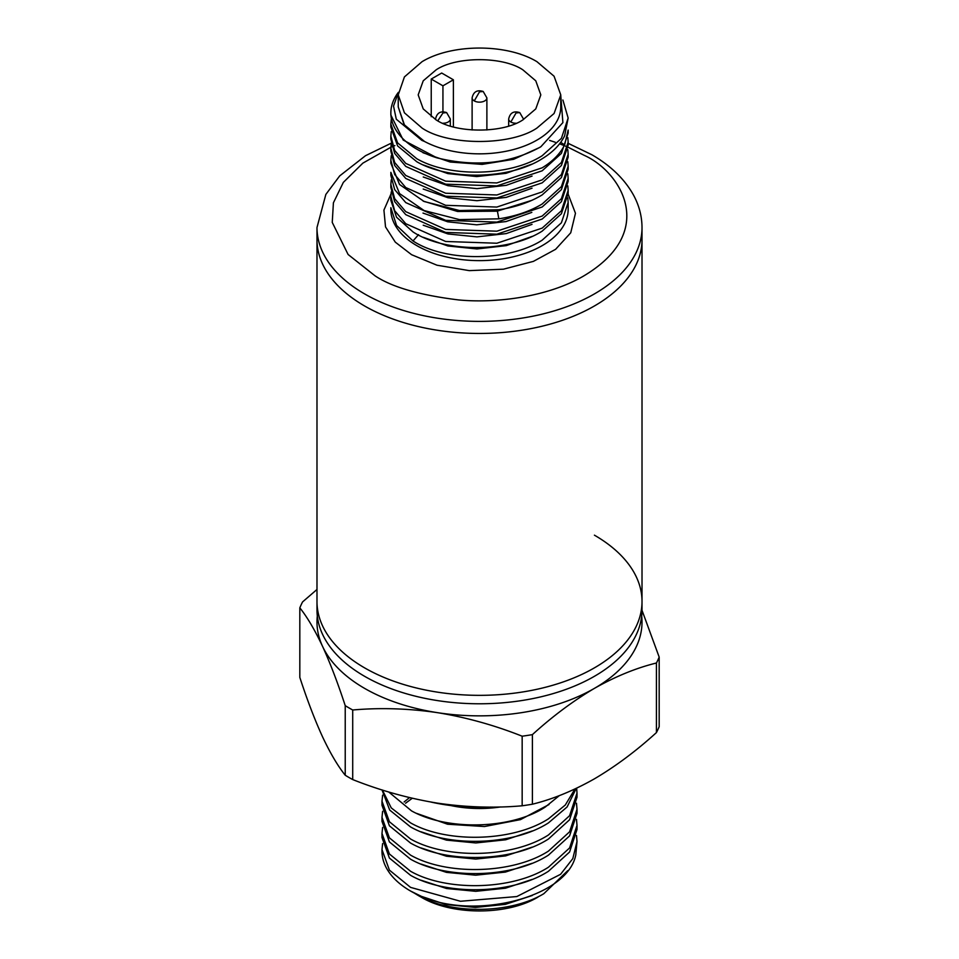 <?xml version="1.0" encoding="UTF-8"?>
<svg xmlns="http://www.w3.org/2000/svg" width="959" height="959" viewBox="0 0 959 959"><rect width="100%" height="100%" fill="white"/><g stroke="black" fill="none" stroke-linecap="round" stroke-linejoin="round"><path stroke-width="1.44" d="M594.412 535.17A162.515 93.826 180 0 1 642.015 601.509A162.515 93.826 180 0 1 541.691 688.202A162.515 93.826 180 0 1 364.588 667.86A162.515 93.826 180 0 1 316.985 601.509A162.515 93.826 0 0 0 364.588 667.86A162.515 93.826 0 0 0 541.691 688.202A162.515 93.826 0 0 0 642.015 601.509L642.015 609.96A162.515 93.826 0 0 1 541.691 696.642A162.515 93.826 0 0 1 364.588 676.299A162.515 93.826 0 0 1 316.985 609.96L316.985 239.618A162.515 93.826 0 0 0 417.309 326.312A162.515 93.826 0 0 0 594.412 305.969A162.515 93.826 0 0 0 642.015 239.618A162.515 93.826 180 0 1 541.691 326.312A162.515 93.826 180 0 1 364.588 305.969A162.515 93.826 180 0 1 316.985 239.618L316.985 227.559A162.515 93.826 180 0 0 364.084 293.61A162.515 93.826 180 0 0 594.412 293.91A162.515 93.826 180 0 0 642.015 227.559L642.015 601.509M352.708 709.996L352.708 779.571A184.679 106.617 180 0 1 348.908 777.437A184.679 106.617 180 0 1 345.228 775.244L345.228 705.668A184.679 106.617 180 0 0 352.708 709.996C380.399 707.562 408.642 708.449 437.436 712.657A162.515 93.826 0 0 0 594.412 688.37A162.515 93.826 0 0 0 641.679 615.99M316.985 589.473L302.565 601.928A184.679 106.617 180 0 0 299.819 607.838L299.819 677.414C307.24 700.118 314.804 719.897 322.524 736.776C330.244 753.163 337.808 765.977 345.228 775.244M430.915 802.048A132.965 76.768 0 0 0 490.9 807.07M464.803 806.891A81.263 46.919 0 0 0 492.387 807.07M500.658 806.927A82.738 47.77 180 0 1 450.802 805.548M388.707 791.978L411.543 810.894C447.805 831.105 511.89 829.139 545.239 807.058L559.337 795.598M576.491 835.493L577.006 841.523L572.811 858.617L560.571 874.308L516.817 896.557L460.476 901.268L410.548 887.375L389.414 870.125L381.994 849.59L382.617 843.56M422.607 896.941L410.548 891.031A97.506 56.293 0 0 0 422.607 896.941C477.474 920.137 567.956 896.593 575.808 854.781L577.006 841.523M574.968 788.981L565.295 805.021L548.452 818.83C512.55 841.99 446.45 843.345 410.548 822.87L391.236 807.874L382.413 790.036M382.006 789.916L389.678 810.031L410.548 826.934C446.45 847.408 512.55 846.066 548.452 822.894L567.093 806.975L576.251 788.37M576.659 788.178L577.006 793.141L569.586 815.689L548.452 834.965C512.55 858.125 446.45 859.468 410.548 838.993L389.414 821.743L381.994 801.209L382.617 795.167M381.994 801.209L381.994 805.272L389.414 825.807L410.548 843.057C446.45 863.532 512.55 862.201 548.44 839.017L569.586 819.753L577.006 797.205L577.006 793.141M576.491 803.234L577.006 809.264L569.586 831.813L548.452 851.101C512.55 874.248 446.45 875.603 410.548 855.128L389.414 837.866L381.994 817.332L382.617 811.302M381.994 817.332L381.994 821.395L389.414 841.93L410.548 859.192C446.45 879.655 512.55 878.324 548.44 855.14L569.586 835.888L577.006 813.328L577.006 809.264M576.491 819.37L577.006 825.399L569.586 847.948L548.44 867.224C512.55 890.372 446.45 891.726 410.548 871.251L389.414 853.989L381.994 833.455L382.617 827.425M381.994 833.455L381.994 837.531L389.414 858.065L410.548 875.315C446.45 895.79 512.55 894.459 548.44 871.275L569.586 852.012L577.006 829.463L577.006 825.399M567.752 870.664L543.813 893.704C509.457 914.478 448.848 914.215 417.405 894.987L414.48 893.213M537.999 897.061C507.539 915.569 451.461 915.569 421.001 897.061L417.405 894.987M381.994 849.59L381.994 851.22A97.506 56.293 0 0 0 410.548 891.031M317.321 615.99A162.515 93.826 0 0 0 322.524 646.306A162.515 93.826 0 0 0 437.436 712.657C466.242 717.356 494.484 725.208 522.164 736.2A184.679 106.617 180 0 0 532.389 734.63C552.66 716.205 573.338 700.789 594.412 688.37C615.498 676.443 636.177 667.991 656.436 663.005A184.679 106.617 180 0 0 659.181 657.107L642.015 610.332M299.819 607.838C307.24 617.105 314.804 629.931 322.524 646.306C330.244 663.184 337.808 682.964 345.228 705.668M532.389 734.63L532.389 804.205C552.66 799.219 573.338 790.767 594.412 778.84C615.498 766.421 636.177 751.005 656.436 732.58L656.436 663.005M352.708 779.571C380.399 790.576 408.642 798.427 437.436 803.127C466.242 807.334 494.484 808.221 522.164 805.788L522.164 736.2M659.181 657.107L659.181 726.682A184.679 106.617 0 0 1 656.436 732.58M532.389 804.205A184.679 106.617 180 0 1 522.164 805.788M548.98 804.553L520.485 819.621L484.487 826.526L447.589 824.225L416.53 813.352M532.365 830.938L505.645 839.796L475.82 842.949L446.438 840.12L420.965 831.777M404.123 801.964L409.505 797.6M421.169 880.254L446.546 888.514L475.748 891.319L505.429 888.214L532.029 879.463M412.274 798.248L405.561 803.234M421.073 864.083L446.45 872.366L475.676 875.183L505.369 872.091L532.005 863.34M421.037 847.936L446.474 856.231L475.772 859.072L505.537 855.919L532.209 847.121M420.438 896.03L445.923 904.529L475.412 907.454L505.393 904.349L532.281 895.49M568.136 194.162L575.46 213.294L570.737 232.797L555.609 249.304L533.408 261.375L503.439 269.191L469.287 270.63L436.992 265.211L411.591 254.698L395.288 242.136L385.518 226.887L383.924 210.105L390.96 194.018M562.897 100.024L568.148 118.029L561.399 138.372L542.183 155.73C509.553 176.564 449.459 177.571 416.817 158.738L397.601 142.891L390.852 124.059L391.236 119.539M390.852 124.059L390.852 127.079L397.601 145.912L416.817 161.759C449.447 180.58 509.553 179.585 542.183 158.726C552.84 152.205 560.32 144.581 564.623 135.854L568.148 118.029M567.824 197.938L568.148 202.493L561.399 222.812L542.183 240.17C508.198 261.915 444.892 261.939 413.005 240.961L396.558 225.449L390.852 207.671L390.852 209.458A88.648 51.175 0 0 0 416.29 245.336A88.648 51.175 0 0 0 542.183 245.648A88.648 51.175 0 0 0 568.148 209.458L568.148 202.493M390.852 196.451L390.852 200.287L396.558 217.237L413.005 231.91C444.868 252.876 508.222 252.828 542.183 231.119L561.399 213.737L568.148 193.406L568.148 190.409L561.399 210.764L542.183 228.11L496.858 243.238L445.659 241.476L405.765 223.723L394.664 210.728L390.852 196.451L391.236 191.92M567.824 185.878L568.148 190.409M390.852 184.38L390.852 187.389L394.664 201.654L405.765 214.66L445.671 232.438L496.87 234.188L542.183 219.048L561.399 201.666L568.148 181.359L568.148 178.35L561.399 198.681L542.183 216.063L496.858 231.191L445.659 229.429L405.765 211.663L394.664 198.669L390.852 184.38L391.236 179.872M567.824 173.807L568.148 178.35M542.183 206.976L561.399 189.618L568.148 169.287L568.148 166.291L561.399 186.621L542.183 204.003C530.051 211.28 515.606 216.231 498.836 218.82L459.469 219.611L424.106 210.548L399.543 193.574L390.852 172.332L390.852 175.329L394.664 189.594L405.765 202.601L445.671 220.354L496.87 222.104L542.183 206.976M567.824 161.735L568.148 166.291M390.852 160.273L390.852 163.246L399.543 184.488L424.082 201.486L459.457 210.524L498.836 209.769C515.606 207.18 530.063 202.229 542.183 194.905L561.399 177.559L568.148 157.216L568.148 154.243L561.399 174.562L542.183 191.92L496.858 207.06L445.659 205.31L405.765 187.556L394.664 174.526L390.852 160.273L391.236 155.742M567.824 149.688L568.148 154.243M390.852 148.201L390.852 151.186L394.664 165.487L405.765 178.458L445.671 196.223L496.87 197.986L542.183 182.857L561.399 165.487L568.148 145.157L568.148 142.16L561.399 162.503L542.183 179.86L496.858 194.977L445.659 193.227L405.765 175.473L394.664 162.479L390.852 148.201L391.236 143.67M567.824 137.628L568.148 142.16M390.852 136.13L390.852 139.127L394.664 153.404L405.765 166.41L445.671 184.176L496.87 185.926L542.183 170.798L561.399 153.416L568.148 133.109L568.148 130.088L564.623 144.917C560.284 153.68 552.804 161.304 542.183 167.813L496.822 182.941L445.623 181.167L405.765 163.414L394.664 150.419L390.852 136.13L391.236 131.599M398.321 92.771L393.526 106.041L396.295 119.216L421.876 140.386L424.501 141.464L404.434 124.886L398.237 106.928L404.434 125.713L424.501 141.464A81.263 46.919 0 0 0 536.956 140.098A81.263 46.919 0 0 0 560.763 106.928L560.763 94.869L554.074 76.229L536.956 61.688C507.047 43.515 451.953 43.515 422.044 61.688L404.422 76.912L398.237 94.869L404.422 112.814L422.044 128.038C448.117 145.948 510.883 145.948 536.956 128.038L554.074 113.498L560.763 94.869M398.357 92.352A88.648 51.175 0 0 0 390.852 112.958L390.852 115.008L403.248 140.086L436.968 157.851C475.64 167.369 510.248 163.677 540.816 146.787L562.897 122.608L560.763 95.48M442.938 111.604L442.938 85.819L453.379 79.789L441.679 73.028L431.238 79.058L431.238 116.698M522.859 119.899C502.828 133.433 456.172 133.445 436.141 119.899L423.231 108.918L418.184 94.869L423.231 80.808L436.141 69.839C456.172 56.293 502.828 56.281 522.859 69.839L535.769 80.808L540.816 94.869L535.769 108.918L522.859 119.899M390.852 112.958A88.648 51.175 0 0 0 436.968 157.863M413.005 240.961L418.556 234.655M423.171 237.269L447.949 245.983L476.959 248.956L506.292 245.624L532.077 236.417M423.219 225.221L447.973 233.948L476.959 236.873L506.268 233.588L532.017 224.37M423.003 213.066L447.757 221.817L476.707 224.814L506.052 221.565L531.825 212.395M423.147 201.078L457.587 211.495L497.218 211.172L531.765 200.371M423.207 189.043L447.985 197.734L476.959 200.707L506.268 197.374L532.029 188.192M423.255 176.983L448.009 185.698L477.007 188.623L506.304 185.315L532.053 176.096M423.195 164.912L447.877 173.603L476.719 176.564L505.956 173.339L531.658 164.229M422.943 152.721L450.215 162.035L482.137 164.385L513.628 159.302L539.713 147.458M453.379 79.789L453.379 126.888M442.938 85.819L431.238 79.058M568.076 147.23L584.427 155.442C619.082 170.774 659.648 230.699 583.743 275.94C548.692 296.559 496.954 303.631 458.546 299.927C419.634 295.132 391.799 287.089 375.029 275.808L348.093 254.483L332.246 222.404L333.408 202.805L343.346 182.378L362.862 163.138L390.876 147.254M391.164 147.123L391.943 146.787M392.806 146.427L394.892 145.576M549.615 140.41L555.213 142.244M560.368 144.114L564.264 145.636M565.438 146.116L566.301 146.475M523.446 119.539L523.446 118.988A7.384 4.268 180 0 1 523.374 119.587M486.884 130.004L486.884 97.878A7.384 4.268 180 0 1 484.727 100.899A7.384 4.268 180 0 1 474.273 100.899A7.384 4.268 180 0 1 472.116 97.878L472.116 130.004M450.322 126.001L450.322 118.988A7.384 4.268 180 0 1 448.165 122.009A7.384 4.268 180 0 1 442.866 123.255M498.836 218.82L497.218 209.997M564.623 144.917L560.703 142.34M516.134 123.255A7.384 4.268 180 0 1 510.835 122.009A7.384 4.268 180 0 1 508.678 118.988L508.678 126.001M435.626 119.587A7.384 4.268 180 0 1 435.554 118.988L435.554 119.539M523.446 118.988L519.754 112.587L516.062 112.958L510.835 122.009M486.884 97.878L483.192 91.477L479.5 91.848L474.273 100.899M450.322 118.988L446.63 112.587L442.938 112.958L437.807 120.822M642.015 227.559C641.955 216.171 639.078 205.262 633.372 194.833C624.477 178.985 610.631 165.619 591.859 154.735L568.148 143.335M391.164 143.215L365.487 155.718L339.702 175.893L325.856 194.413L316.985 227.559M398.237 106.928L398.237 94.869M519.754 112.587C513.724 110.693 510.032 112.826 508.678 118.988M483.192 91.477C477.162 89.583 473.47 91.716 472.116 97.878M446.63 112.587C440.601 110.693 436.908 112.826 435.554 118.988"/></g></svg>

